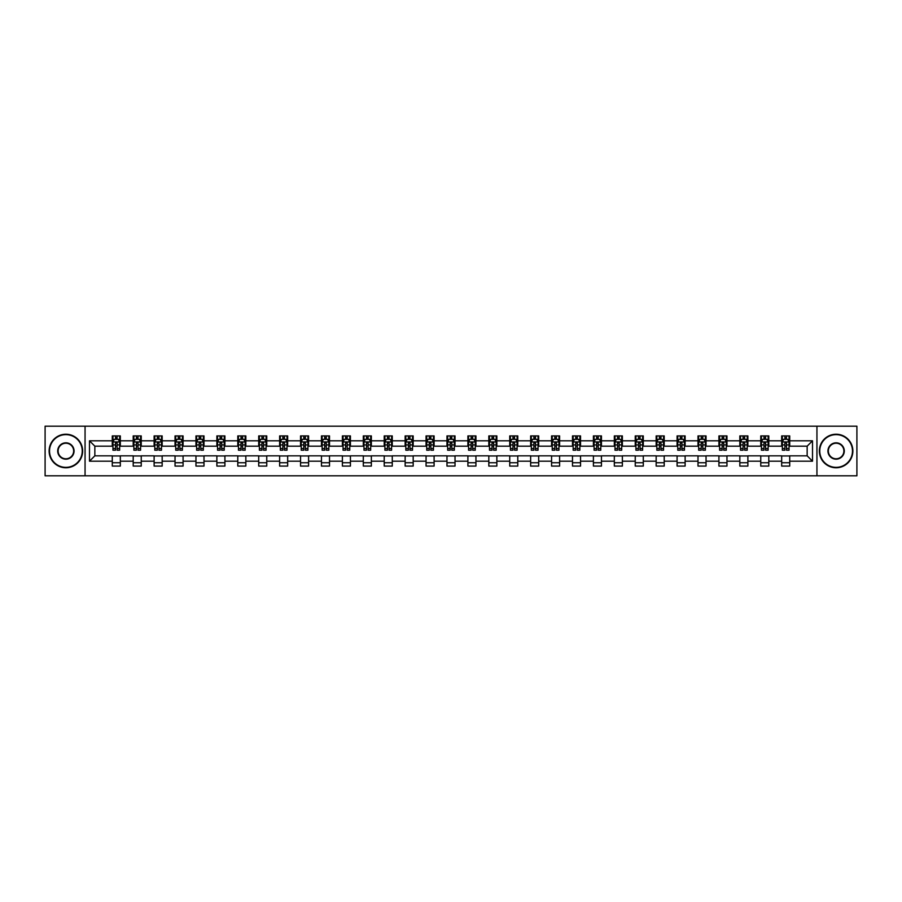 <?xml version="1.0" encoding="UTF-8"?>
<svg xmlns="http://www.w3.org/2000/svg" width="902" height="902" viewBox="0 0 902 902"><rect width="100%" height="100%" fill="white"/><g stroke="black" fill="none" stroke-linecap="round" stroke-linejoin="round"><path stroke-width="1.35" d="M816.941 475.805L856.9 475.805L856.9 426.195L816.941 426.195L816.941 475.805L85.059 475.805L85.059 426.195L45.1 426.195L45.1 475.805L85.059 475.805M816.941 426.195L85.059 426.195M789.724 440.807L789.724 435.914L781.673 435.914L781.673 440.807L768.797 440.807L768.797 435.914L760.758 435.914L760.758 440.807L747.882 440.807L747.882 435.914L739.832 435.914L739.832 440.807L726.967 440.807L726.967 435.914L718.917 435.914L718.917 440.807L706.041 440.807L706.041 435.914L698.001 435.914L698.001 440.807L685.125 440.807L685.125 435.914L677.086 435.914L677.086 440.807L664.21 440.807L664.21 435.914L656.16 435.914L656.16 440.807L643.295 440.807L643.295 435.914L635.245 435.914L635.245 440.807L622.369 440.807L622.369 435.914L614.33 435.914L614.33 440.807L601.454 440.807L601.454 435.914L593.403 435.914L593.403 440.807L580.538 440.807L580.538 435.914L572.488 435.914L572.488 440.807L559.612 440.807L559.612 435.914L551.573 435.914L551.573 440.807L538.697 440.807L538.697 435.914L530.647 435.914L530.647 440.807L517.782 440.807L517.782 435.914L509.731 435.914L509.731 440.807L496.855 440.807L496.855 435.914L488.816 435.914L488.816 440.807L475.94 440.807L475.94 435.914L467.901 435.914L467.901 440.807L455.025 440.807L455.025 435.914L446.975 435.914L446.975 440.807L434.099 440.807L434.099 435.914L426.06 435.914L426.06 440.807L413.184 440.807L413.184 435.914L405.145 435.914L405.145 440.807L392.269 440.807L392.269 435.914L384.218 435.914L384.218 440.807L371.353 440.807L371.353 435.914L363.303 435.914L363.303 440.807L350.427 440.807L350.427 435.914L342.388 435.914L342.388 440.807L329.512 440.807L329.512 435.914L321.462 435.914L321.462 440.807L308.597 440.807L308.597 435.914L300.546 435.914L300.546 440.807L287.67 440.807L287.67 435.914L279.631 435.914L279.631 440.807L266.755 440.807L266.755 435.914L258.705 435.914L258.705 440.807L245.84 440.807L245.84 435.914L237.79 435.914L237.79 440.807L224.914 440.807L224.914 435.914L216.875 435.914L216.875 440.807L203.999 440.807L203.999 435.914L195.959 435.914L195.959 440.807L183.083 440.807L183.083 435.914L175.033 435.914L175.033 440.807L162.168 440.807L162.168 435.914L154.118 435.914L154.118 440.807L141.242 440.807L141.242 435.914L133.203 435.914L133.203 440.807L120.327 440.807L120.327 435.914L112.276 435.914L112.276 440.807L89.49 440.807L89.49 461.193L94.845 455.826L112.276 455.826L112.276 466.086L120.327 466.086L120.327 455.826L133.203 455.826L133.203 466.086L141.242 466.086L141.242 455.826L154.118 455.826L154.118 466.086L162.168 466.086L162.168 455.826L175.033 455.826L175.033 466.086L183.083 466.086L183.083 455.826L195.959 455.826L195.959 466.086L203.999 466.086L203.999 455.826L216.875 455.826L216.875 466.086L224.914 466.086L224.914 455.826L237.79 455.826L237.79 466.086L245.84 466.086L245.84 455.826L258.705 455.826L258.705 466.086L266.755 466.086L266.755 455.826L279.631 455.826L279.631 466.086L287.67 466.086L287.67 455.826L300.546 455.826L300.546 466.086L308.597 466.086L308.597 455.826L321.462 455.826L321.462 466.086L329.512 466.086L329.512 455.826L342.388 455.826L342.388 466.086L350.427 466.086L350.427 455.826L363.303 455.826L363.303 466.086L371.353 466.086L371.353 455.826L384.218 455.826L384.218 466.086L392.269 466.086L392.269 455.826L405.145 455.826L405.145 466.086L413.184 466.086L413.184 455.826L426.06 455.826L426.06 466.086L434.099 466.086L434.099 455.826L446.975 455.826L446.975 466.086L455.025 466.086L455.025 455.826L467.901 455.826L467.901 466.086L475.94 466.086L475.94 455.826L488.816 455.826L488.816 466.086L496.855 466.086L496.855 455.826L509.731 455.826L509.731 466.086L517.782 466.086L517.782 455.826L530.647 455.826L530.647 466.086L538.697 466.086L538.697 455.826L551.573 455.826L551.573 466.086L559.612 466.086L559.612 455.826L572.488 455.826L572.488 466.086L580.538 466.086L580.538 455.826L593.403 455.826L593.403 466.086L601.454 466.086L601.454 455.826L614.33 455.826L614.33 466.086L622.369 466.086L622.369 455.826L635.245 455.826L635.245 466.086L643.295 466.086L643.295 455.826L656.16 455.826L656.16 466.086L664.21 466.086L664.21 455.826L677.086 455.826L677.086 466.086L685.125 466.086L685.125 455.826L698.001 455.826L698.001 466.086L706.041 466.086L706.041 455.826L718.917 455.826L718.917 466.086L726.967 466.086L726.967 455.826L739.832 455.826L739.832 466.086L747.882 466.086L747.882 455.826L760.758 455.826L760.758 466.086L768.797 466.086L768.797 455.826L781.673 455.826L781.673 466.086L789.724 466.086L789.724 455.826L807.155 455.826L807.155 446.174L789.724 446.174L789.724 440.807L812.51 440.807L812.51 461.193L789.724 461.193M781.673 461.193L768.797 461.193M760.758 461.193L747.882 461.193M739.832 461.193L726.967 461.193M718.917 461.193L706.041 461.193M698.001 461.193L685.125 461.193M677.086 461.193L664.21 461.193M656.16 461.193L643.295 461.193M635.245 461.193L622.369 461.193M614.33 461.193L601.454 461.193M593.403 461.193L580.538 461.193M572.488 461.193L559.612 461.193M551.573 461.193L538.697 461.193M530.647 461.193L517.782 461.193M509.731 461.193L496.855 461.193M488.816 461.193L475.94 461.193M467.901 461.193L455.025 461.193M446.975 461.193L434.099 461.193M426.06 461.193L413.184 461.193M405.145 461.193L392.269 461.193M384.218 461.193L371.353 461.193M363.303 461.193L350.427 461.193M342.388 461.193L329.512 461.193M321.462 461.193L308.597 461.193M300.546 461.193L287.67 461.193M279.631 461.193L266.755 461.193M258.705 461.193L245.84 461.193M237.79 461.193L224.914 461.193M216.875 461.193L203.999 461.193M195.959 461.193L183.083 461.193M175.033 461.193L162.168 461.193M154.118 461.193L141.242 461.193M133.203 461.193L120.327 461.193M112.276 461.193L89.49 461.193M781.673 440.807L781.673 446.174L768.797 446.174L768.797 440.807M760.758 440.807L760.758 446.174L747.882 446.174L747.882 440.807M739.832 440.807L739.832 446.174L726.967 446.174L726.967 440.807M718.917 440.807L718.917 446.174L706.041 446.174L706.041 440.807M698.001 440.807L698.001 446.174L685.125 446.174L685.125 440.807M677.086 440.807L677.086 446.174L664.21 446.174L664.21 440.807M656.16 440.807L656.16 446.174L643.295 446.174L643.295 440.807M635.245 440.807L635.245 446.174L622.369 446.174L622.369 440.807M614.33 440.807L614.33 446.174L601.454 446.174L601.454 440.807M593.403 440.807L593.403 446.174L580.538 446.174L580.538 440.807M572.488 440.807L572.488 446.174L559.612 446.174L559.612 440.807M551.573 440.807L551.573 446.174L538.697 446.174L538.697 440.807M530.647 440.807L530.647 446.174L517.782 446.174L517.782 440.807M509.731 440.807L509.731 446.174L496.855 446.174L496.855 440.807M488.816 440.807L488.816 446.174L475.94 446.174L475.94 440.807M467.901 440.807L467.901 446.174L455.025 446.174L455.025 440.807M446.975 440.807L446.975 446.174L434.099 446.174L434.099 440.807M426.06 440.807L426.06 446.174L413.184 446.174L413.184 440.807M405.145 440.807L405.145 446.174L392.269 446.174L392.269 440.807M384.218 440.807L384.218 446.174L371.353 446.174L371.353 440.807M363.303 440.807L363.303 446.174L350.427 446.174L350.427 440.807M342.388 440.807L342.388 446.174L329.512 446.174L329.512 440.807M321.462 440.807L321.462 446.174L308.597 446.174L308.597 440.807M300.546 440.807L300.546 446.174L287.67 446.174L287.67 440.807M279.631 440.807L279.631 446.174L266.755 446.174L266.755 440.807M258.705 440.807L258.705 446.174L245.84 446.174L245.84 440.807M237.79 440.807L237.79 446.174L224.914 446.174L224.914 440.807M216.875 440.807L216.875 446.174L203.999 446.174L203.999 440.807M195.959 440.807L195.959 446.174L183.083 446.174L183.083 440.807M175.033 440.807L175.033 446.174L162.168 446.174L162.168 440.807M154.118 440.807L154.118 446.174L141.242 446.174L141.242 440.807M133.203 440.807L133.203 446.174L120.327 446.174L120.327 440.807M112.276 440.807L112.276 446.174L94.845 446.174L89.49 440.807M94.845 446.174L94.845 455.826M812.51 461.193L807.155 455.826M807.155 446.174L812.51 440.807M112.276 439.263L112.953 439.263M115.501 439.263L117.113 439.263M119.65 439.263L120.327 439.263M112.276 446.039L112.953 446.039M115.501 446.039L117.113 446.039M119.65 446.039L120.327 446.039M112.276 455.961L120.327 455.961M112.276 462.737L120.327 462.737M133.203 455.961L141.242 455.961M133.203 462.737L141.242 462.737M133.203 439.263L133.868 439.263M136.416 439.263L138.029 439.263M140.577 439.263L141.242 439.263M133.203 446.039L133.868 446.039M136.416 446.039L138.029 446.039M140.577 446.039L141.242 446.039M154.118 455.961L162.168 455.961M154.118 462.737L162.168 462.737M154.118 439.263L154.783 439.263M157.331 439.263L158.944 439.263M161.492 439.263L162.168 439.263M154.118 446.039L154.783 446.039M157.331 446.039L158.944 446.039M161.492 446.039L162.168 446.039M175.033 455.961L183.083 455.961M175.033 462.737L183.083 462.737M175.033 439.263L175.71 439.263M178.258 439.263L179.859 439.263M182.407 439.263L183.083 439.263M175.033 446.039L175.71 446.039M178.258 446.039L179.859 446.039M182.407 446.039L183.083 446.039M195.959 455.961L203.999 455.961M195.959 462.737L203.999 462.737M195.959 439.263L196.625 439.263M199.173 439.263L200.785 439.263M203.333 439.263L203.999 439.263M195.959 446.039L196.625 446.039M199.173 446.039L200.785 446.039M203.333 446.039L203.999 446.039M216.875 455.961L224.914 455.961M216.875 462.737L224.914 462.737M216.875 439.263L217.54 439.263M220.088 439.263L221.7 439.263M224.248 439.263L224.914 439.263M216.875 446.039L217.54 446.039M220.088 446.039L221.7 446.039M224.248 446.039L224.914 446.039M237.79 455.961L245.84 455.961M237.79 462.737L245.84 462.737M237.79 439.263L238.466 439.263M241.014 439.263L242.615 439.263M245.164 439.263L245.84 439.263M237.79 446.039L238.466 446.039M241.014 446.039L242.615 446.039M245.164 446.039L245.84 446.039M258.705 455.961L266.755 455.961M258.705 462.737L266.755 462.737M258.705 439.263L259.381 439.263M261.93 439.263L263.542 439.263M266.09 439.263L266.755 439.263M258.705 446.039L259.381 446.039M261.93 446.039L263.542 446.039M266.09 446.039L266.755 446.039M279.631 455.961L287.67 455.961M279.631 462.737L287.67 462.737M279.631 439.263L280.296 439.263M282.845 439.263L284.457 439.263M287.005 439.263L287.67 439.263M279.631 446.039L280.296 446.039M282.845 446.039L284.457 446.039M287.005 446.039L287.67 446.039M300.546 455.961L308.597 455.961M300.546 462.737L308.597 462.737M300.546 439.263L301.223 439.263M303.771 439.263L305.372 439.263M307.92 439.263L308.597 439.263M300.546 446.039L301.223 446.039M303.771 446.039L305.372 446.039M307.92 446.039L308.597 446.039M321.462 455.961L329.512 455.961M321.462 462.737L329.512 462.737M321.462 439.263L322.138 439.263M324.686 439.263L326.298 439.263M328.847 439.263L329.512 439.263M321.462 446.039L322.138 446.039M324.686 446.039L326.298 446.039M328.847 446.039L329.512 446.039M342.388 455.961L350.427 455.961M342.388 462.737L350.427 462.737M342.388 439.263L343.053 439.263M345.601 439.263L347.214 439.263M349.762 439.263L350.427 439.263M342.388 446.039L343.053 446.039M345.601 446.039L347.214 446.039M349.762 446.039L350.427 446.039M363.303 455.961L371.353 455.961M363.303 462.737L371.353 462.737M363.303 439.263L363.968 439.263M366.516 439.263L368.129 439.263M370.677 439.263L371.353 439.263M363.303 446.039L363.968 446.039M366.516 446.039L368.129 446.039M370.677 446.039L371.353 446.039M384.218 455.961L392.269 455.961M384.218 462.737L392.269 462.737M384.218 439.263L384.895 439.263M387.443 439.263L389.044 439.263M391.592 439.263L392.269 439.263M384.218 446.039L384.895 446.039M387.443 446.039L389.044 446.039M391.592 446.039L392.269 446.039M405.145 455.961L413.184 455.961M405.145 462.737L413.184 462.737M405.145 439.263L405.81 439.263M408.358 439.263L409.97 439.263M412.518 439.263L413.184 439.263M405.145 446.039L405.81 446.039M408.358 446.039L409.97 446.039M412.518 446.039L413.184 446.039M426.06 455.961L434.099 455.961M426.06 462.737L434.099 462.737M426.06 439.263L426.725 439.263M429.273 439.263L430.885 439.263M433.434 439.263L434.099 439.263M426.06 446.039L426.725 446.039M429.273 446.039L430.885 446.039M433.434 446.039L434.099 446.039M446.975 455.961L455.025 455.961M446.975 462.737L455.025 462.737M446.975 439.263L447.651 439.263M450.199 439.263L451.801 439.263M454.349 439.263L455.025 439.263M446.975 446.039L447.651 446.039M450.199 446.039L451.801 446.039M454.349 446.039L455.025 446.039M467.901 455.961L475.94 455.961M467.901 462.737L475.94 462.737M467.901 439.263L468.566 439.263M471.115 439.263L472.727 439.263M475.275 439.263L475.94 439.263M467.901 446.039L468.566 446.039M471.115 446.039L472.727 446.039M475.275 446.039L475.94 446.039M488.816 455.961L496.855 455.961M488.816 462.737L496.855 462.737M488.816 439.263L489.482 439.263M492.03 439.263L493.642 439.263M496.19 439.263L496.855 439.263M488.816 446.039L489.482 446.039M492.03 446.039L493.642 446.039M496.19 446.039L496.855 446.039M509.731 455.961L517.782 455.961M509.731 462.737L517.782 462.737M509.731 439.263L510.408 439.263M512.956 439.263L514.557 439.263M517.105 439.263L517.782 439.263M509.731 446.039L510.408 446.039M512.956 446.039L514.557 446.039M517.105 446.039L517.782 446.039M530.647 455.961L538.697 455.961M530.647 462.737L538.697 462.737M530.647 439.263L531.323 439.263M533.871 439.263L535.484 439.263M538.032 439.263L538.697 439.263M530.647 446.039L531.323 446.039M533.871 446.039L535.484 446.039M538.032 446.039L538.697 446.039M551.573 455.961L559.612 455.961M551.573 462.737L559.612 462.737M551.573 439.263L552.238 439.263M554.786 439.263L556.399 439.263M558.947 439.263L559.612 439.263M551.573 446.039L552.238 446.039M554.786 446.039L556.399 446.039M558.947 446.039L559.612 446.039M572.488 455.961L580.538 455.961M572.488 462.737L580.538 462.737M572.488 439.263L573.153 439.263M575.702 439.263L577.314 439.263M579.862 439.263L580.538 439.263M572.488 446.039L573.153 446.039M575.702 446.039L577.314 446.039M579.862 446.039L580.538 446.039M593.403 455.961L601.454 455.961M593.403 462.737L601.454 462.737M593.403 439.263L594.08 439.263M596.628 439.263L598.229 439.263M600.777 439.263L601.454 439.263M593.403 446.039L594.08 446.039M596.628 446.039L598.229 446.039M600.777 446.039L601.454 446.039M614.33 455.961L622.369 455.961M614.33 462.737L622.369 462.737M614.33 439.263L614.995 439.263M617.543 439.263L619.155 439.263M621.703 439.263L622.369 439.263M614.33 446.039L614.995 446.039M617.543 446.039L619.155 446.039M621.703 446.039L622.369 446.039M635.245 455.961L643.295 455.961M635.245 462.737L643.295 462.737M635.245 439.263L635.91 439.263M638.458 439.263L640.07 439.263M642.619 439.263L643.295 439.263M635.245 446.039L635.91 446.039M638.458 446.039L640.07 446.039M642.619 446.039L643.295 446.039M656.16 455.961L664.21 455.961M656.16 462.737L664.21 462.737M656.16 439.263L656.836 439.263M659.385 439.263L660.986 439.263M663.534 439.263L664.21 439.263M656.16 446.039L656.836 446.039M659.385 446.039L660.986 446.039M663.534 446.039L664.21 446.039M677.086 455.961L685.125 455.961M677.086 462.737L685.125 462.737M677.086 439.263L677.752 439.263M680.3 439.263L681.912 439.263M684.46 439.263L685.125 439.263M677.086 446.039L677.752 446.039M680.3 446.039L681.912 446.039M684.46 446.039L685.125 446.039M698.001 455.961L706.041 455.961M698.001 462.737L706.041 462.737M698.001 439.263L698.667 439.263M701.215 439.263L702.827 439.263M705.375 439.263L706.041 439.263M698.001 446.039L698.667 446.039M701.215 446.039L702.827 446.039M705.375 446.039L706.041 446.039M718.917 455.961L726.967 455.961M718.917 462.737L726.967 462.737M718.917 439.263L719.593 439.263M722.141 439.263L723.742 439.263M726.29 439.263L726.967 439.263M718.917 446.039L719.593 446.039M722.141 446.039L723.742 446.039M726.29 446.039L726.967 446.039M739.832 455.961L747.882 455.961M739.832 462.737L747.882 462.737M739.832 439.263L740.508 439.263M743.056 439.263L744.669 439.263M747.217 439.263L747.882 439.263M739.832 446.039L740.508 446.039M743.056 446.039L744.669 446.039M747.217 446.039L747.882 446.039M760.758 455.961L768.797 455.961M760.758 462.737L768.797 462.737M760.758 439.263L761.423 439.263M763.971 439.263L765.584 439.263M768.132 439.263L768.797 439.263M760.758 446.039L761.423 446.039M763.971 446.039L765.584 446.039M768.132 446.039L768.797 446.039M781.673 455.961L789.724 455.961M781.673 462.737L789.724 462.737M781.673 439.263L782.35 439.263M784.887 439.263L786.499 439.263M789.047 439.263L789.724 439.263M781.673 446.039L782.35 446.039M784.887 446.039L786.499 446.039M789.047 446.039L789.724 446.039M117.113 437.662L115.501 437.662M119.65 448.519L117.113 448.519L117.113 450.199L119.65 450.199L119.65 442.014L118.32 439.33L114.295 439.33L112.953 442.014L112.953 450.199L115.501 450.199L115.501 448.519L112.953 448.519M112.953 442.014L112.953 435.914M119.65 442.014L119.65 435.914M115.501 439.33L115.501 435.914M117.113 435.914L117.113 439.33M117.113 448.519L117.113 443.017L115.501 443.017L115.501 448.519M65.88 434.64A16.36 16.36 0 0 0 49.52 451A16.36 16.36 0 0 0 65.88 467.36A16.36 16.36 0 0 0 82.24 451A16.36 16.36 0 0 0 65.88 434.64M65.88 467.766A16.766 16.766 0 0 1 49.125 451A16.766 16.766 0 0 1 65.88 434.234A16.766 16.766 0 0 1 82.646 451A16.766 16.766 0 0 1 65.88 467.766M65.88 442.826A8.174 8.174 0 0 1 74.065 451A8.174 8.174 0 0 1 65.88 459.174A8.174 8.174 0 0 1 57.705 451A8.174 8.174 0 0 1 65.88 442.826M65.88 458.78A7.78 7.78 0 0 0 73.66 451A7.78 7.78 0 0 0 65.88 443.22A7.78 7.78 0 0 0 58.111 451A7.78 7.78 0 0 0 65.88 458.78M836.12 434.64A16.36 16.36 0 0 0 819.76 451A16.36 16.36 0 0 0 836.12 467.36A16.36 16.36 0 0 0 852.48 451A16.36 16.36 0 0 0 836.12 434.64M836.12 467.766A16.766 16.766 0 0 1 819.354 451A16.766 16.766 0 0 1 836.12 434.234A16.766 16.766 0 0 1 852.875 451A16.766 16.766 0 0 1 836.12 467.766M836.12 442.826A8.174 8.174 0 0 1 844.295 451A8.174 8.174 0 0 1 836.12 459.174A8.174 8.174 0 0 1 827.935 451A8.174 8.174 0 0 1 836.12 442.826M836.12 458.78A7.78 7.78 0 0 0 843.889 451A7.78 7.78 0 0 0 836.12 443.22A7.78 7.78 0 0 0 828.34 451A7.78 7.78 0 0 0 836.12 458.78M138.029 437.662L136.416 437.662M140.577 448.519L138.029 448.519L138.029 450.199L140.577 450.199L140.577 442.014L139.235 439.33L135.21 439.33L133.868 442.014L133.868 450.199L136.416 450.199L136.416 448.519L133.868 448.519M133.868 442.014L133.868 435.914M140.577 442.014L140.577 435.914M136.416 439.33L136.416 435.914M138.029 435.914L138.029 439.33M138.029 448.519L138.029 443.017L136.416 443.017L136.416 448.519M158.944 437.662L157.331 437.662M161.492 448.519L158.944 448.519L158.944 450.199L161.492 450.199L161.492 442.014L160.15 439.33L156.125 439.33L154.783 442.014L154.783 450.199L157.331 450.199L157.331 448.519L154.783 448.519M154.783 442.014L154.783 435.914M161.492 442.014L161.492 435.914M157.331 439.33L157.331 435.914M158.944 435.914L158.944 439.33M158.944 448.519L158.944 443.017L157.331 443.017L157.331 448.519M179.859 437.662L178.258 437.662M182.407 448.519L179.859 448.519L179.859 450.199L182.407 450.199L182.407 442.014L181.065 439.33L177.051 439.33L175.71 442.014L175.71 450.199L178.258 450.199L178.258 448.519L175.71 448.519M175.71 442.014L175.71 435.914M182.407 442.014L182.407 435.914M178.258 439.33L178.258 435.914M179.859 435.914L179.859 439.33M179.859 448.519L179.859 443.017L178.258 443.017L178.258 448.519M200.785 437.662L199.173 437.662M203.333 448.519L200.785 448.519L200.785 450.199L203.333 450.199L203.333 442.014L201.992 439.33L197.966 439.33L196.625 442.014L196.625 450.199L199.173 450.199L199.173 448.519L196.625 448.519M196.625 442.014L196.625 435.914M203.333 442.014L203.333 435.914M199.173 439.33L199.173 435.914M200.785 435.914L200.785 439.33M200.785 448.519L200.785 443.017L199.173 443.017L199.173 448.519M221.7 437.662L220.088 437.662M224.248 448.519L221.7 448.519L221.7 450.199L224.248 450.199L224.248 442.014L222.907 439.33L218.882 439.33L217.54 442.014L217.54 450.199L220.088 450.199L220.088 448.519L217.54 448.519M217.54 442.014L217.54 435.914M224.248 442.014L224.248 435.914M220.088 439.33L220.088 435.914M221.7 435.914L221.7 439.33M221.7 448.519L221.7 443.017L220.088 443.017L220.088 448.519M242.615 437.662L241.014 437.662M245.164 448.519L242.615 448.519L242.615 450.199L245.164 450.199L245.164 442.014L243.822 439.33L239.808 439.33L238.466 442.014L238.466 450.199L241.014 450.199L241.014 448.519L238.466 448.519M238.466 442.014L238.466 435.914M245.164 442.014L245.164 435.914M241.014 439.33L241.014 435.914M242.615 435.914L242.615 439.33M242.615 448.519L242.615 443.017L241.014 443.017L241.014 448.519M263.542 437.662L261.93 437.662M266.09 448.519L263.542 448.519L263.542 450.199L266.09 450.199L266.09 442.014L264.748 439.33L260.723 439.33L259.381 442.014L259.381 450.199L261.93 450.199L261.93 448.519L259.381 448.519M259.381 442.014L259.381 435.914M266.09 442.014L266.09 435.914M261.93 439.33L261.93 435.914M263.542 435.914L263.542 439.33M263.542 448.519L263.542 443.017L261.93 443.017L261.93 448.519M284.457 437.662L282.845 437.662M287.005 448.519L284.457 448.519L284.457 450.199L287.005 450.199L287.005 442.014L285.663 439.33L281.638 439.33L280.296 442.014L280.296 450.199L282.845 450.199L282.845 448.519L280.296 448.519M280.296 442.014L280.296 435.914M287.005 442.014L287.005 435.914M282.845 439.33L282.845 435.914M284.457 435.914L284.457 439.33M284.457 448.519L284.457 443.017L282.845 443.017L282.845 448.519M305.372 437.662L303.771 437.662M307.92 448.519L305.372 448.519L305.372 450.199L307.92 450.199L307.92 442.014L306.579 439.33L302.553 439.33L301.223 442.014L301.223 450.199L303.771 450.199L303.771 448.519L301.223 448.519M301.223 442.014L301.223 435.914M307.92 442.014L307.92 435.914M303.771 439.33L303.771 435.914M305.372 435.914L305.372 439.33M305.372 448.519L305.372 443.017L303.771 443.017L303.771 448.519M326.298 437.662L324.686 437.662M328.847 448.519L326.298 448.519L326.298 450.199L328.847 450.199L328.847 442.014L327.505 439.33L323.48 439.33L322.138 442.014L322.138 450.199L324.686 450.199L324.686 448.519L322.138 448.519M322.138 442.014L322.138 435.914M328.847 442.014L328.847 435.914M324.686 439.33L324.686 435.914M326.298 435.914L326.298 439.33M326.298 448.519L326.298 443.017L324.686 443.017L324.686 448.519M347.214 437.662L345.601 437.662M349.762 448.519L347.214 448.519L347.214 450.199L349.762 450.199L349.762 442.014L348.42 439.33L344.395 439.33L343.053 442.014L343.053 450.199L345.601 450.199L345.601 448.519L343.053 448.519M343.053 442.014L343.053 435.914M349.762 442.014L349.762 435.914M345.601 439.33L345.601 435.914M347.214 435.914L347.214 439.33M347.214 448.519L347.214 443.017L345.601 443.017L345.601 448.519M368.129 437.662L366.516 437.662M370.677 448.519L368.129 448.519L368.129 450.199L370.677 450.199L370.677 442.014L369.335 439.33L365.31 439.33L363.968 442.014L363.968 450.199L366.516 450.199L366.516 448.519L363.968 448.519M363.968 442.014L363.968 435.914M370.677 442.014L370.677 435.914M366.516 439.33L366.516 435.914M368.129 435.914L368.129 439.33M368.129 448.519L368.129 443.017L366.516 443.017L366.516 448.519M389.044 437.662L387.443 437.662M391.592 448.519L389.044 448.519L389.044 450.199L391.592 450.199L391.592 442.014L390.25 439.33L386.236 439.33L384.895 442.014L384.895 450.199L387.443 450.199L387.443 448.519L384.895 448.519M384.895 442.014L384.895 435.914M391.592 442.014L391.592 435.914M387.443 439.33L387.443 435.914M389.044 435.914L389.044 439.33M389.044 448.519L389.044 443.017L387.443 443.017L387.443 448.519M409.97 437.662L408.358 437.662M412.518 448.519L409.97 448.519L409.97 450.199L412.518 450.199L412.518 442.014L411.177 439.33L407.152 439.33L405.81 442.014L405.81 450.199L408.358 450.199L408.358 448.519L405.81 448.519M405.81 442.014L405.81 435.914M412.518 442.014L412.518 435.914M408.358 439.33L408.358 435.914M409.97 435.914L409.97 439.33M409.97 448.519L409.97 443.017L408.358 443.017L408.358 448.519M430.885 437.662L429.273 437.662M433.434 448.519L430.885 448.519L430.885 450.199L433.434 450.199L433.434 442.014L432.092 439.33L428.067 439.33L426.725 442.014L426.725 450.199L429.273 450.199L429.273 448.519L426.725 448.519M426.725 442.014L426.725 435.914M433.434 442.014L433.434 435.914M429.273 439.33L429.273 435.914M430.885 435.914L430.885 439.33M430.885 448.519L430.885 443.017L429.273 443.017L429.273 448.519M451.801 437.662L450.199 437.662M454.349 448.519L451.801 448.519L451.801 450.199L454.349 450.199L454.349 442.014L453.007 439.33L448.993 439.33L447.651 442.014L447.651 450.199L450.199 450.199L450.199 448.519L447.651 448.519M447.651 442.014L447.651 435.914M454.349 442.014L454.349 435.914M450.199 439.33L450.199 435.914M451.801 435.914L451.801 439.33M451.801 448.519L451.801 443.017L450.199 443.017L450.199 448.519M472.727 437.662L471.115 437.662M475.275 448.519L472.727 448.519L472.727 450.199L475.275 450.199L475.275 442.014L473.933 439.33L469.908 439.33L468.566 442.014L468.566 450.199L471.115 450.199L471.115 448.519L468.566 448.519M468.566 442.014L468.566 435.914M475.275 442.014L475.275 435.914M471.115 439.33L471.115 435.914M472.727 435.914L472.727 439.33M472.727 448.519L472.727 443.017L471.115 443.017L471.115 448.519M493.642 437.662L492.03 437.662M496.19 448.519L493.642 448.519L493.642 450.199L496.19 450.199L496.19 442.014L494.848 439.33L490.823 439.33L489.482 442.014L489.482 450.199L492.03 450.199L492.03 448.519L489.482 448.519M489.482 442.014L489.482 435.914M496.19 442.014L496.19 435.914M492.03 439.33L492.03 435.914M493.642 435.914L493.642 439.33M493.642 448.519L493.642 443.017L492.03 443.017L492.03 448.519M514.557 437.662L512.956 437.662M517.105 448.519L514.557 448.519L514.557 450.199L517.105 450.199L517.105 442.014L515.764 439.33L511.75 439.33L510.408 442.014L510.408 450.199L512.956 450.199L512.956 448.519L510.408 448.519M510.408 442.014L510.408 435.914M517.105 442.014L517.105 435.914M512.956 439.33L512.956 435.914M514.557 435.914L514.557 439.33M514.557 448.519L514.557 443.017L512.956 443.017L512.956 448.519M535.484 437.662L533.871 437.662M538.032 448.519L535.484 448.519L535.484 450.199L538.032 450.199L538.032 442.014L536.69 439.33L532.665 439.33L531.323 442.014L531.323 450.199L533.871 450.199L533.871 448.519L531.323 448.519M531.323 442.014L531.323 435.914M538.032 442.014L538.032 435.914M533.871 439.33L533.871 435.914M535.484 435.914L535.484 439.33M535.484 448.519L535.484 443.017L533.871 443.017L533.871 448.519M556.399 437.662L554.786 437.662M558.947 448.519L556.399 448.519L556.399 450.199L558.947 450.199L558.947 442.014L557.605 439.33L553.58 439.33L552.238 442.014L552.238 450.199L554.786 450.199L554.786 448.519L552.238 448.519M552.238 442.014L552.238 435.914M558.947 442.014L558.947 435.914M554.786 439.33L554.786 435.914M556.399 435.914L556.399 439.33M556.399 448.519L556.399 443.017L554.786 443.017L554.786 448.519M577.314 437.662L575.702 437.662M579.862 448.519L577.314 448.519L577.314 450.199L579.862 450.199L579.862 442.014L578.52 439.33L574.495 439.33L573.153 442.014L573.153 450.199L575.702 450.199L575.702 448.519L573.153 448.519M573.153 442.014L573.153 435.914M579.862 442.014L579.862 435.914M575.702 439.33L575.702 435.914M577.314 435.914L577.314 439.33M577.314 448.519L577.314 443.017L575.702 443.017L575.702 448.519M598.229 437.662L596.628 437.662M600.777 448.519L598.229 448.519L598.229 450.199L600.777 450.199L600.777 442.014L599.447 439.33L595.421 439.33L594.08 442.014L594.08 450.199L596.628 450.199L596.628 448.519L594.08 448.519M594.08 442.014L594.08 435.914M600.777 442.014L600.777 435.914M596.628 439.33L596.628 435.914M598.229 435.914L598.229 439.33M598.229 448.519L598.229 443.017L596.628 443.017L596.628 448.519M619.155 437.662L617.543 437.662M621.703 448.519L619.155 448.519L619.155 450.199L621.703 450.199L621.703 442.014L620.362 439.33L616.337 439.33L614.995 442.014L614.995 450.199L617.543 450.199L617.543 448.519L614.995 448.519M614.995 442.014L614.995 435.914M621.703 442.014L621.703 435.914M617.543 439.33L617.543 435.914M619.155 435.914L619.155 439.33M619.155 448.519L619.155 443.017L617.543 443.017L617.543 448.519M640.07 437.662L638.458 437.662M642.619 448.519L640.07 448.519L640.07 450.199L642.619 450.199L642.619 442.014L641.277 439.33L637.252 439.33L635.91 442.014L635.91 450.199L638.458 450.199L638.458 448.519L635.91 448.519M635.91 442.014L635.91 435.914M642.619 442.014L642.619 435.914M638.458 439.33L638.458 435.914M640.07 435.914L640.07 439.33M640.07 448.519L640.07 443.017L638.458 443.017L638.458 448.519M660.986 437.662L659.385 437.662M663.534 448.519L660.986 448.519L660.986 450.199L663.534 450.199L663.534 442.014L662.192 439.33L658.178 439.33L656.836 442.014L656.836 450.199L659.385 450.199L659.385 448.519L656.836 448.519M656.836 442.014L656.836 435.914M663.534 442.014L663.534 435.914M659.385 439.33L659.385 435.914M660.986 435.914L660.986 439.33M660.986 448.519L660.986 443.017L659.385 443.017L659.385 448.519M681.912 437.662L680.3 437.662M684.46 448.519L681.912 448.519L681.912 450.199L684.46 450.199L684.46 442.014L683.118 439.33L679.093 439.33L677.752 442.014L677.752 450.199L680.3 450.199L680.3 448.519L677.752 448.519M677.752 442.014L677.752 435.914M684.46 442.014L684.46 435.914M680.3 439.33L680.3 435.914M681.912 435.914L681.912 439.33M681.912 448.519L681.912 443.017L680.3 443.017L680.3 448.519M702.827 437.662L701.215 437.662M705.375 448.519L702.827 448.519L702.827 450.199L705.375 450.199L705.375 442.014L704.034 439.33L700.008 439.33L698.667 442.014L698.667 450.199L701.215 450.199L701.215 448.519L698.667 448.519M698.667 442.014L698.667 435.914M705.375 442.014L705.375 435.914M701.215 439.33L701.215 435.914M702.827 435.914L702.827 439.33M702.827 448.519L702.827 443.017L701.215 443.017L701.215 448.519M723.742 437.662L722.141 437.662M726.29 448.519L723.742 448.519L723.742 450.199L726.29 450.199L726.29 442.014L724.949 439.33L720.935 439.33L719.593 442.014L719.593 450.199L722.141 450.199L722.141 448.519L719.593 448.519M719.593 442.014L719.593 435.914M726.29 442.014L726.29 435.914M722.141 439.33L722.141 435.914M723.742 435.914L723.742 439.33M723.742 448.519L723.742 443.017L722.141 443.017L722.141 448.519M744.669 437.662L743.056 437.662M747.217 448.519L744.669 448.519L744.669 450.199L747.217 450.199L747.217 442.014L745.875 439.33L741.85 439.33L740.508 442.014L740.508 450.199L743.056 450.199L743.056 448.519L740.508 448.519M740.508 442.014L740.508 435.914M747.217 442.014L747.217 435.914M743.056 439.33L743.056 435.914M744.669 435.914L744.669 439.33M744.669 448.519L744.669 443.017L743.056 443.017L743.056 448.519M765.584 437.662L763.971 437.662M768.132 448.519L765.584 448.519L765.584 450.199L768.132 450.199L768.132 442.014L766.79 439.33L762.765 439.33L761.423 442.014L761.423 450.199L763.971 450.199L763.971 448.519L761.423 448.519M761.423 442.014L761.423 435.914M768.132 442.014L768.132 435.914M763.971 439.33L763.971 435.914M765.584 435.914L765.584 439.33M765.584 448.519L765.584 443.017L763.971 443.017L763.971 448.519M786.499 437.662L784.887 437.662M789.047 448.519L786.499 448.519L786.499 450.199L789.047 450.199L789.047 442.014L787.705 439.33L783.68 439.33L782.35 442.014L782.35 450.199L784.887 450.199L784.887 448.519L782.35 448.519M782.35 442.014L782.35 435.914M789.047 442.014L789.047 435.914M784.887 439.33L784.887 435.914M786.499 435.914L786.499 439.33M786.499 448.519L786.499 443.017L784.887 443.017L784.887 448.519M119.628 441.946L112.987 441.946M112.953 439.5L114.216 439.5M118.399 439.5L119.65 439.5M115.501 444.923L112.953 444.923M119.65 444.923L117.113 444.923M117.113 438.507L115.501 438.507M140.543 441.946L133.902 441.946M133.868 439.5L135.131 439.5M139.314 439.5L140.577 439.5M136.416 444.923L133.868 444.923M140.577 444.923L138.029 444.923M138.029 438.507L136.416 438.507M161.458 441.946L154.817 441.946M154.783 439.5L156.046 439.5M160.229 439.5L161.492 439.5M157.331 444.923L154.783 444.923M161.492 444.923L158.944 444.923M158.944 438.507L157.331 438.507M182.373 441.946L175.743 441.946M175.71 439.5L176.972 439.5M181.155 439.5L182.407 439.5M178.258 444.923L175.71 444.923M182.407 444.923L179.859 444.923M179.859 438.507L178.258 438.507M203.3 441.946L196.659 441.946M196.625 439.5L197.888 439.5M202.071 439.5L203.333 439.5M199.173 444.923L196.625 444.923M203.333 444.923L200.785 444.923M200.785 438.507L199.173 438.507M224.215 441.946L217.574 441.946M217.54 439.5L218.803 439.5M222.986 439.5L224.248 439.5M220.088 444.923L217.54 444.923M224.248 444.923L221.7 444.923M221.7 438.507L220.088 438.507M245.13 441.946L238.5 441.946M238.466 439.5L239.718 439.5M243.912 439.5L245.164 439.5M241.014 444.923L238.466 444.923M245.164 444.923L242.615 444.923M242.615 438.507L241.014 438.507M266.056 441.946L259.415 441.946M259.381 439.5L260.644 439.5M264.827 439.5L266.09 439.5M261.93 444.923L259.381 444.923M266.09 444.923L263.542 444.923M263.542 438.507L261.93 438.507M286.971 441.946L280.33 441.946M280.296 439.5L281.559 439.5M285.742 439.5L287.005 439.5M282.845 444.923L280.296 444.923M287.005 444.923L284.457 444.923M284.457 438.507L282.845 438.507M307.886 441.946L301.257 441.946M301.223 439.5L302.474 439.5M306.657 439.5L307.92 439.5M303.771 444.923L301.223 444.923M307.92 444.923L305.372 444.923M305.372 438.507L303.771 438.507M328.813 441.946L322.172 441.946M322.138 439.5L323.401 439.5M327.584 439.5L328.847 439.5M324.686 444.923L322.138 444.923M328.847 444.923L326.298 444.923M326.298 438.507L324.686 438.507M349.728 441.946L343.087 441.946M343.053 439.5L344.316 439.5M348.499 439.5L349.762 439.5M345.601 444.923L343.053 444.923M349.762 444.923L347.214 444.923M347.214 438.507L345.601 438.507M370.643 441.946L364.002 441.946M363.968 439.5L365.231 439.5M369.414 439.5L370.677 439.5M366.516 444.923L363.968 444.923M370.677 444.923L368.129 444.923M368.129 438.507L366.516 438.507M391.558 441.946L384.928 441.946M384.895 439.5L386.157 439.5M390.34 439.5L391.592 439.5M387.443 444.923L384.895 444.923M391.592 444.923L389.044 444.923M389.044 438.507L387.443 438.507M412.485 441.946L405.844 441.946M405.81 439.5L407.073 439.5M411.256 439.5L412.518 439.5M408.358 444.923L405.81 444.923M412.518 444.923L409.97 444.923M409.97 438.507L408.358 438.507M433.4 441.946L426.759 441.946M426.725 439.5L427.988 439.5M432.171 439.5L433.434 439.5M429.273 444.923L426.725 444.923M433.434 444.923L430.885 444.923M430.885 438.507L429.273 438.507M454.315 441.946L447.685 441.946M447.651 439.5L448.903 439.5M453.097 439.5L454.349 439.5M450.199 444.923L447.651 444.923M454.349 444.923L451.801 444.923M451.801 438.507L450.199 438.507M475.241 441.946L468.6 441.946M468.566 439.5L469.829 439.5M474.012 439.5L475.275 439.5M471.115 444.923L468.566 444.923M475.275 444.923L472.727 444.923M472.727 438.507L471.115 438.507M496.156 441.946L489.515 441.946M489.482 439.5L490.744 439.5M494.927 439.5L496.19 439.5M492.03 444.923L489.482 444.923M496.19 444.923L493.642 444.923M493.642 438.507L492.03 438.507M517.072 441.946L510.442 441.946M510.408 439.5L511.659 439.5M515.843 439.5L517.105 439.5M512.956 444.923L510.408 444.923M517.105 444.923L514.557 444.923M514.557 438.507L512.956 438.507M537.998 441.946L531.357 441.946M531.323 439.5L532.586 439.5M536.769 439.5L538.032 439.5M533.871 444.923L531.323 444.923M538.032 444.923L535.484 444.923M535.484 438.507L533.871 438.507M558.913 441.946L552.272 441.946M552.238 439.5L553.501 439.5M557.684 439.5L558.947 439.5M554.786 444.923L552.238 444.923M558.947 444.923L556.399 444.923M556.399 438.507L554.786 438.507M579.828 441.946L573.187 441.946M573.153 439.5L574.416 439.5M578.599 439.5L579.862 439.5M575.702 444.923L573.153 444.923M579.862 444.923L577.314 444.923M577.314 438.507L575.702 438.507M600.743 441.946L594.114 441.946M594.08 439.5L595.343 439.5M599.526 439.5L600.777 439.5M596.628 444.923L594.08 444.923M600.777 444.923L598.229 444.923M598.229 438.507L596.628 438.507M621.67 441.946L615.029 441.946M614.995 439.5L616.258 439.5M620.441 439.5L621.703 439.5M617.543 444.923L614.995 444.923M621.703 444.923L619.155 444.923M619.155 438.507L617.543 438.507M642.585 441.946L635.944 441.946M635.91 439.5L637.173 439.5M641.356 439.5L642.619 439.5M638.458 444.923L635.91 444.923M642.619 444.923L640.07 444.923M640.07 438.507L638.458 438.507M663.5 441.946L656.87 441.946M656.836 439.5L658.088 439.5M662.282 439.5L663.534 439.5M659.385 444.923L656.836 444.923M663.534 444.923L660.986 444.923M660.986 438.507L659.385 438.507M684.426 441.946L677.785 441.946M677.752 439.5L679.014 439.5M683.197 439.5L684.46 439.5M680.3 444.923L677.752 444.923M684.46 444.923L681.912 444.923M681.912 438.507L680.3 438.507M705.341 441.946L698.7 441.946M698.667 439.5L699.929 439.5M704.112 439.5L705.375 439.5M701.215 444.923L698.667 444.923M705.375 444.923L702.827 444.923M702.827 438.507L701.215 438.507M726.257 441.946L719.627 441.946M719.593 439.5L720.845 439.5M725.028 439.5L726.29 439.5M722.141 444.923L719.593 444.923M726.29 444.923L723.742 444.923M723.742 438.507L722.141 438.507M747.183 441.946L740.542 441.946M740.508 439.5L741.771 439.5M745.954 439.5L747.217 439.5M743.056 444.923L740.508 444.923M747.217 444.923L744.669 444.923M744.669 438.507L743.056 438.507M768.098 441.946L761.457 441.946M761.423 439.5L762.686 439.5M766.869 439.5L768.132 439.5M763.971 444.923L761.423 444.923M768.132 444.923L765.584 444.923M765.584 438.507L763.971 438.507M789.013 441.946L782.372 441.946M782.35 439.5L783.601 439.5M787.784 439.5L789.047 439.5M784.887 444.923L782.35 444.923M789.047 444.923L786.499 444.923M786.499 438.507L784.887 438.507"/></g></svg>
